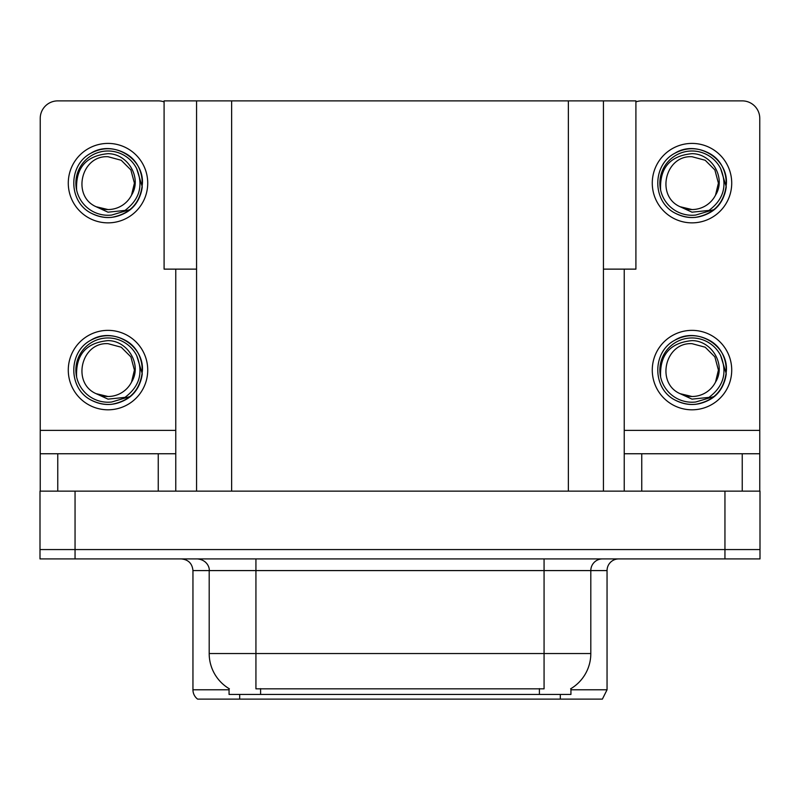 <?xml version="1.0" encoding="UTF-8"?>
<svg xmlns="http://www.w3.org/2000/svg" width="800" height="800" viewBox="0 0 800 800"><rect width="100%" height="100%" fill="white"/><g stroke="black" fill="none" stroke-linecap="round" stroke-linejoin="round"><path stroke-width="1.2" d="M196.57 269.13L164.09 269.13L164.09 100.88L635.91 100.88L635.91 269.13L603.43 269.13M570.94 688.63L570.94 694.45L229.06 694.45L229.06 688.63M75.05 558.91L760 558.91L760 549.56L40 549.56L40 491.14L75.05 491.14L75.05 549.56L40 549.56L40 558.91L75.05 558.91L75.05 549.56L760 549.56L760 491.14L75.05 491.14M196.57 100.88L196.57 491.14M603.43 100.88L603.43 491.14M570.94 689.78L607.05 689.78L607.05 570.59A11.68 11.68 0 0 1 618.73 558.91M607.05 689.78L602.38 699.12L197.62 699.12A11.68 11.68 0 0 1 192.95 689.78L192.95 570.59C192.26 563.5 188.36 559.6 181.27 558.91M560.31 694.45L560.31 699.12L539.05 699.12M224.13 699.12L202.87 699.12M229.4 688.83A40.9 40.9 0 0 1 209.19 653.55L255.93 653.55L255.93 688.83L544.07 688.83L544.07 653.55L590.81 653.55L590.81 570.59A11.68 11.68 0 0 1 602.49 558.91M209.19 653.55L209.19 570.59L192.95 570.59M570.6 688.83A40.9 40.9 0 0 0 590.81 653.55M158.25 491.14L158.25 453.75L57.76 453.75L57.76 491.14M164.09 101.88A17.53 17.53 0 0 0 158.25 100.88L57.76 100.88A17.53 17.53 0 0 0 40.23 118.4L40.23 430.38L175.77 430.38L175.77 491.14M175.77 269.13L175.77 430.38M40.23 491.14L40.23 453.75L57.76 453.75M158.25 453.75L175.77 453.75M40.23 453.75L40.23 430.38M742.24 491.14L742.24 453.75L641.75 453.75L641.75 491.14M624.23 269.13L624.23 430.38L759.77 430.38L759.77 118.4A17.53 17.53 0 0 0 742.24 100.88L641.75 100.88A17.53 17.53 0 0 0 635.91 101.88M624.23 491.14L624.23 453.75L641.75 453.75M742.24 453.75L759.77 453.75L759.77 491.14M759.77 430.38L759.77 453.75M624.23 453.75L624.23 430.38M108 409.81A39.73 39.73 0 0 0 147.73 370.09A39.73 39.73 0 0 0 108 330.36A39.73 39.73 0 0 0 68.28 370.09A39.73 39.73 0 0 0 108 409.81M108 396.5A26.41 26.41 0 0 0 131.53 382.11L134.42 370.09L130.88 356.88L121.21 347.21L108 343.67C81.06 342.08 71.58 383.16 96.15 393.69A26.41 26.41 0 0 0 108 396.5L96.15 393.69L108 399.13L124.97 397.38C139.66 386.38 143.56 372.44 136.66 355.56A32.13 32.13 0 0 0 75.87 370.09A32.13 32.13 0 0 0 111.72 402L130.08 396.53C117.83 405.8 104.73 406.93 90.78 399.92C68.14 388.2 68.14 351.97 90.78 340.26C102.26 334.16 113.74 334.16 125.23 340.26C147.87 351.97 147.87 388.2 125.23 399.92C113.74 406.01 102.26 406.01 90.78 399.92C68.14 388.2 68.14 351.97 90.78 340.26C102.26 334.16 113.74 334.16 125.23 340.26C147.87 351.97 147.87 388.2 125.23 399.92C113.74 406.01 102.26 406.01 90.78 399.92C68.14 388.2 68.14 351.97 90.78 340.26C102.26 334.16 113.74 334.16 125.23 340.26C147.87 351.97 147.87 388.2 125.23 399.92C113.74 406.01 102.26 406.01 90.78 399.92C68.14 388.2 68.14 351.97 90.78 340.26C112.25 326.51 143.62 344.62 142.45 370.09C140.76 389.64 130.29 401.07 111.06 404.4M76.63 377.01C75.58 354.87 86.04 342.74 108 340.62C127.93 340.61 142.38 364.94 131.53 382.11L134.42 370.09L130.88 356.88L121.21 347.21L108 343.67M136.66 355.56L142.26 373.73C141.15 382.92 137.09 390.52 130.08 396.53M692 222.86A39.73 39.73 0 0 0 731.72 183.14A39.73 39.73 0 0 0 692 143.41A39.73 39.73 0 0 0 652.27 183.14A39.73 39.73 0 0 0 692 222.86M660.62 190.05C659.58 167.91 670.04 155.78 692 153.67C711.93 153.66 726.38 177.99 715.52 195.15A26.41 26.41 0 0 1 692 209.55L680.14 206.74A26.41 26.41 0 0 0 692 209.55L680.14 206.74L692 212.18L708.96 210.43C723.65 199.42 727.55 185.48 720.65 168.6A32.13 32.13 0 0 0 659.86 183.14A32.13 32.13 0 0 0 695.71 215.05L714.07 209.58C701.82 218.85 688.72 219.98 674.77 212.97C652.13 201.25 652.13 165.02 674.77 153.3C686.26 147.21 697.74 147.21 709.22 153.3C731.86 165.02 731.86 201.25 709.22 212.97C697.74 219.06 686.26 219.06 674.77 212.97C652.13 201.25 652.13 165.02 674.77 153.3C686.26 147.21 697.74 147.21 709.22 153.3C731.86 165.02 731.86 201.25 709.22 212.97C697.74 219.06 686.26 219.06 674.77 212.97C652.13 201.25 652.13 165.02 674.77 153.3C686.26 147.21 697.74 147.21 709.22 153.3C731.86 165.02 731.86 201.25 709.22 212.97C697.74 219.06 686.26 219.06 674.77 212.97C652.13 201.25 652.13 165.02 674.77 153.3C696.24 139.55 727.62 157.67 726.44 183.14C724.75 202.68 714.29 214.12 695.05 217.45M680.14 206.74C655.57 196.21 665.05 155.12 692 156.72L705.2 160.26L714.87 169.93L718.41 183.14L715.52 195.15L718.41 183.14L714.87 169.93L705.2 160.26L692 156.72M720.65 168.6L726.25 186.78C725.14 195.97 721.08 203.57 714.07 209.58M692 409.81A39.73 39.73 0 0 0 731.72 370.09A39.73 39.73 0 0 0 692 330.36A39.73 39.73 0 0 0 652.27 370.09A39.73 39.73 0 0 0 692 409.81M660.62 377.01C659.58 354.87 670.04 342.74 692 340.62C711.93 340.61 726.38 364.94 715.52 382.11A26.41 26.41 0 0 1 692 396.5L680.14 393.69A26.41 26.41 0 0 0 692 396.5L680.14 393.69L692 399.13L708.96 397.38C723.65 386.38 727.55 372.44 720.65 355.56A32.13 32.13 0 0 0 659.86 370.09A32.13 32.13 0 0 0 695.71 402L714.07 396.53C701.82 405.8 688.72 406.93 674.77 399.92C652.13 388.2 652.13 351.97 674.77 340.26C686.26 334.16 697.74 334.16 709.22 340.26C731.86 351.97 731.86 388.2 709.22 399.92C697.74 406.01 686.26 406.01 674.77 399.92C652.13 388.2 652.13 351.97 674.77 340.26C686.26 334.16 697.74 334.16 709.22 340.26C731.86 351.97 731.86 388.2 709.22 399.92C697.74 406.01 686.26 406.01 674.77 399.92C652.13 388.2 652.13 351.97 674.77 340.26C686.26 334.16 697.74 334.16 709.22 340.26C731.86 351.97 731.86 388.2 709.22 399.92C697.74 406.01 686.26 406.01 674.77 399.92C652.13 388.2 652.13 351.97 674.77 340.26C696.24 326.51 727.62 344.62 726.44 370.09C724.75 389.64 714.29 401.07 695.05 404.4M680.14 393.69C655.57 383.16 665.05 342.08 692 343.67L705.2 347.21L714.87 356.88L718.41 370.09L715.52 382.11L718.41 370.09L714.87 356.88L705.2 347.21L692 343.67M720.65 355.56L726.25 373.73C725.14 382.92 721.08 390.52 714.07 396.53M108 222.86A39.73 39.73 0 0 0 147.73 183.14A39.73 39.73 0 0 0 108 143.41A39.73 39.73 0 0 0 68.28 183.14A39.73 39.73 0 0 0 108 222.86M108 209.55A26.41 26.41 0 0 0 131.53 195.15L134.42 183.14L130.88 169.93L121.21 160.26L108 156.72C81.06 155.12 71.58 196.21 96.15 206.74A26.41 26.41 0 0 0 108 209.55L96.15 206.74L108 212.18L124.97 210.43C139.66 199.42 143.56 185.48 136.66 168.6A32.13 32.13 0 0 0 75.87 183.14A32.13 32.13 0 0 0 111.72 215.05L130.08 209.58C117.83 218.85 104.73 219.98 90.78 212.97C68.14 201.25 68.14 165.02 90.78 153.3C102.26 147.21 113.74 147.21 125.23 153.3C147.87 165.02 147.87 201.25 125.23 212.97C113.74 219.06 102.26 219.06 90.78 212.97C68.14 201.25 68.14 165.02 90.78 153.3C102.26 147.21 113.74 147.21 125.23 153.3C147.87 165.02 147.87 201.25 125.23 212.97C113.74 219.06 102.26 219.06 90.78 212.97C68.14 201.25 68.14 165.02 90.78 153.3C102.26 147.21 113.74 147.21 125.23 153.3C147.87 165.02 147.87 201.25 125.23 212.97C113.74 219.06 102.26 219.06 90.78 212.97C68.14 201.25 68.14 165.02 90.78 153.3C112.25 139.55 143.62 157.67 142.45 183.14C140.76 202.68 130.29 214.12 111.06 217.45M76.63 190.05C75.58 167.91 86.04 155.78 108 153.67C127.93 153.66 142.38 177.99 131.53 195.15L134.42 183.14L130.88 169.93L121.21 160.26L108 156.72M136.66 168.6L142.26 186.78C141.15 195.97 137.09 203.57 130.08 209.58M724.95 491.14L724.95 558.91M231.63 100.88L231.63 491.14M568.37 100.88L568.37 491.14M539.4 694.45L539.4 688.63M260.6 694.45L260.6 688.63M607.05 570.59L209.19 570.59C209.79 568.7 207.79 559.99 197.51 558.91M239.69 694.45L239.69 699.12M192.95 689.78L229.06 689.78M544.07 558.91L544.07 653.55L255.93 653.55L255.93 558.91"/></g></svg>
